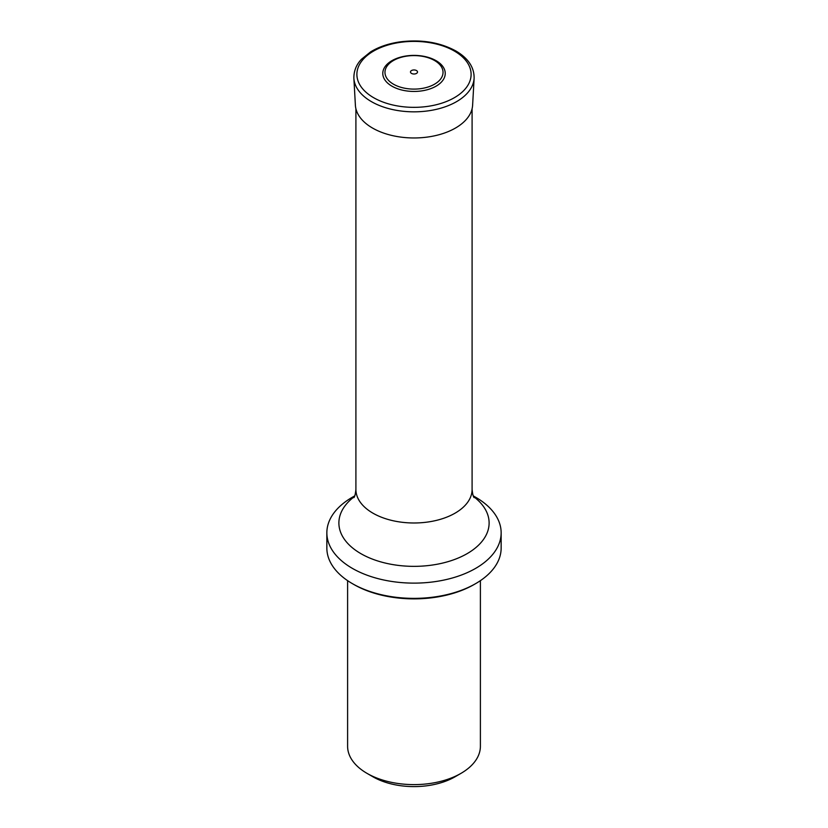 <?xml version="1.0" encoding="UTF-8"?>
<svg xmlns="http://www.w3.org/2000/svg" width="828" height="828" viewBox="0 0 828 828"><rect width="100%" height="100%" fill="white"/><g stroke="black" fill="none" stroke-linecap="round" stroke-linejoin="round"><path stroke-width="1.24" d="M347.605 580.645L347.605 746.276A66.395 38.336 0 0 0 367.052 773.383L372.921 776.778A58.095 33.544 0 0 0 455.079 776.778L460.948 773.383A66.395 38.336 0 0 0 480.395 746.276L480.395 580.645M367.052 773.383A66.395 38.336 0 0 0 460.948 773.383M474.154 584.485L475.624 583.636L474.154 584.485A85.077 49.121 180 0 1 353.846 584.485L352.376 583.636A87.147 50.311 0 0 0 475.624 583.636L475.624 583.636A87.147 50.311 0 0 0 501.147 548.053L501.147 532.808A87.147 50.311 0 0 0 475.624 497.235L473.254 495.858M354.746 495.858L352.376 497.235A87.147 50.311 0 0 0 326.853 532.808A87.147 50.311 0 0 0 380.652 579.289A87.147 50.311 0 0 0 475.624 568.391A87.147 50.311 0 0 0 501.147 532.808M326.853 532.808L326.853 548.053A87.147 50.311 0 0 0 352.376 583.636M416.484 70.546A3.519 2.029 180 0 1 414.911 73.94A3.519 2.029 180 0 1 410.605 71.456A3.519 2.029 180 0 1 416.484 70.546M436.077 60.672A31.216 18.019 180 0 1 422.083 90.832A31.216 18.019 180 0 1 383.85 68.755A31.216 18.019 180 0 1 436.077 60.672M434.524 60.496A29.032 16.757 180 0 1 421.514 88.534A29.032 16.757 180 0 1 385.962 68.01A29.032 16.757 180 0 1 434.524 60.496M353.846 497.649C354.694 496.997 355.388 494.264 355.905 489.441A58.095 33.544 0 0 0 414 522.986A58.095 33.544 0 0 0 472.095 489.441L472.095 108.706M473.544 496.552A75.12 43.366 180 0 1 467.116 553.653A75.12 43.366 180 0 1 364.444 555.578A75.12 43.366 180 0 1 354.456 496.552M355.388 105.208A58.643 33.855 0 0 0 414 137.965A58.643 33.855 0 0 0 472.612 105.208L474.123 78.236A60.154 34.735 0 0 1 414 111.832A60.154 34.735 0 0 1 353.877 78.236L355.388 105.208M454.386 51.057A57.111 32.975 180 0 1 428.78 106.222A57.111 32.975 180 0 1 358.834 65.836A57.111 32.975 180 0 1 454.386 51.057M355.905 489.441L355.905 108.706M472.095 489.441C472.581 494.14 473.264 496.872 474.154 497.649M353.877 78.236C353.722 68.3 358.752 62.048 361.515 59.212L370.602 51.885C378.8 46.865 388.591 43.532 399.976 41.886C421.204 39.247 439.834 42.28 455.866 50.963C468.172 58.188 474.258 67.275 474.123 78.236"/></g></svg>
